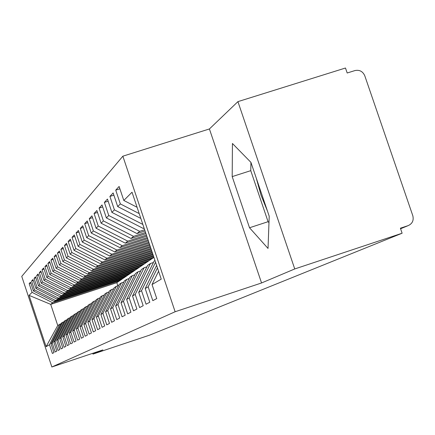 <?xml version="1.0" encoding="UTF-8"?>
<svg xmlns="http://www.w3.org/2000/svg" width="435" height="435" viewBox="0 0 435 435"><rect width="100%" height="100%" fill="white"/><g stroke="black" fill="none" stroke-linecap="round" stroke-linejoin="round"><path stroke-width="0.65" d="M237.923 101.632L345.482 68.012L347.19 72.998L354.949 70.568C359.506 69.644 362.785 71.373 364.775 75.761L412.804 215.7C413.93 220.404 412.375 223.715 408.139 225.634L400.39 228.206L402.114 233.231L294.751 268.95L237.923 101.632L209.409 128.961L122.855 156.187L21.75 276.394L51.857 366.988L175.131 311.743L122.855 156.187M267.481 211.133L261.005 195.119L256.237 178.007M153.919 257.368L116.814 282.69L50.71 304.364L57.741 325.478L46.115 346.69L49.481 344.716L52.39 353.459L53.945 352.638L51.009 343.819L52.233 343.101L55.185 351.986L56.789 351.143L53.809 342.176L55.071 341.437L58.072 350.469L59.736 349.593L56.702 340.48L58.007 339.713L61.063 348.897L62.781 347.995L59.693 338.724L61.041 337.93L64.152 347.271L65.93 346.336L62.787 336.907L64.184 336.086L67.349 345.591L69.192 344.623L65.995 335.026L67.441 334.178L70.66 343.851L72.569 342.845L69.312 333.079L70.813 332.199L74.091 342.046L76.071 341.007L72.754 331.057L74.309 330.149L77.653 340.175L79.703 339.099L76.326 328.963L77.936 328.017L81.345 338.234L83.471 337.114L80.029 326.788L81.704 325.804L85.178 336.217L87.386 335.053L83.879 324.532L85.619 323.51L89.159 334.123L91.459 332.916L87.881 322.183L89.692 321.122L93.302 331.943L95.695 330.687L92.041 319.741L93.927 318.632L97.614 329.676L100.104 328.371L96.374 317.197L98.337 316.044L102.1 327.316L104.699 325.951L100.887 314.548L102.937 313.347L106.782 324.858L109.489 323.433L105.596 311.786L107.733 310.53L111.665 322.291L114.492 320.802L110.512 308.899L112.741 307.594L116.759 319.611L119.717 318.056L115.645 305.887L117.977 304.516L122.088 316.805L125.182 315.185L121.017 302.738L123.458 301.303L127.667 313.874L130.902 312.172L126.639 299.438L129.195 297.937L133.507 310.802L136.9 309.019L132.528 295.979L135.214 294.403L139.63 307.583L143.191 305.713L138.711 292.353L141.527 290.7L146.057 304.206L149.798 302.238L145.203 288.541L148.166 286.801L152.815 300.65L156.752 298.584L152.032 284.533L161.233 279.134L132.028 192.216L123.806 200.453L119.114 186.474L115.726 190.138L120.348 203.917L117.7 206.571L113.133 192.939L109.908 196.419L114.416 209.86L111.898 212.383L107.44 199.089L104.373 202.4L108.772 215.515L106.374 217.919L102.024 204.939L99.098 208.099L103.389 220.904L101.105 223.198L96.858 210.518L94.069 213.531L98.261 226.048L96.075 228.234L91.932 215.842L89.267 218.718L93.362 230.952L91.274 233.046L87.223 220.931L84.678 223.682L88.68 235.645L86.685 237.646L82.721 225.792L80.285 228.424L84.2 240.131L82.286 242.05L78.409 230.452L76.076 232.97L79.904 244.432L78.077 246.264L74.282 234.911L72.041 237.325L75.793 248.554L74.037 250.315L70.323 239.19L68.175 241.507L71.846 252.507L70.16 254.198L66.522 243.295L64.456 245.519L68.056 256.302L66.435 257.928L62.868 247.238L60.889 249.38L64.413 259.951L62.857 261.511L59.361 251.028L57.453 253.088L60.911 263.458L59.416 264.964L55.984 254.676L54.147 256.661L57.54 266.84L56.099 268.281L52.733 258.189L50.966 260.097L54.293 270.091L52.901 271.483L49.601 261.571L47.899 263.414L51.167 273.224L49.824 274.567L46.583 264.833L44.935 266.611L48.149 276.247L46.855 277.546L43.669 267.982L42.081 269.695L45.235 279.167L43.984 280.417L40.857 271.021L39.324 272.674L42.423 281.983L41.211 283.196L38.139 273.958L36.66 275.556L39.705 284.707L38.536 285.877L35.512 276.791L34.082 278.34L37.073 287.339L35.947 288.47L32.973 279.536L31.586 281.032L34.534 289.889L33.441 290.982L30.515 282.19L29.178 283.636L30.82 283.103M46.115 346.69L29.058 295.37L32.07 292.353L29.178 283.636M121.659 279.384L54.223 301.482L55.462 300.465L123.371 278.215M33.441 290.982L54.223 301.482M34.534 289.889L55.462 300.465M57.741 325.478L61.069 323.689M49.481 344.716L59.78 324.113M125.584 276.709L57.067 299.149L58.35 298.095L127.352 275.502M35.947 288.47L57.067 299.149M37.073 287.339L58.35 298.095M51.009 343.819L61.4 323.031L64.027 321.731M52.233 343.101L62.689 322.172M129.641 273.941L60.008 296.735L61.33 295.648L131.468 272.691M38.536 285.877L60.008 296.735M39.705 284.707L61.33 295.648M53.809 342.176L64.364 321.052L67.077 319.703M55.071 341.437L65.696 320.16M133.833 271.081L63.048 294.239L64.418 293.114L135.72 269.787M41.211 283.196L63.048 294.239M42.423 281.983L64.418 293.114M56.702 340.48L67.425 319.002L70.231 317.61M58.007 339.713L68.806 318.083M138.167 268.118L66.191 291.662L67.61 290.493L140.124 266.785M43.984 280.417L66.191 291.662M45.235 279.167L67.61 290.493M59.693 338.724L70.595 316.887L73.499 315.446M61.041 337.93L72.02 315.935M142.653 265.056L69.448 288.987L70.916 287.78L144.676 263.675M46.855 277.546L69.448 288.987M48.149 276.247L70.916 287.78M62.787 336.907L73.868 314.695L76.875 313.205M64.184 336.086L75.347 313.711M147.302 261.886L72.819 286.219L74.341 284.969L149.395 260.456M49.824 274.567L72.819 286.219M51.167 273.224L74.341 284.969M65.995 335.026L77.261 312.428L80.377 310.884M67.441 334.178L78.795 311.406M152.114 258.602L76.31 283.354L77.892 282.054L153.881 257.254M52.901 271.483L76.31 283.354M54.293 270.091L77.892 282.054M69.312 333.079L80.779 310.079L84.004 308.48M70.813 332.199L82.362 309.019M153.577 256.345L79.937 280.379L81.573 279.031L153.332 255.622M56.099 268.281L79.937 280.379M57.54 266.84L81.573 279.031M72.754 331.057L84.417 307.643L87.767 305.984M74.309 330.149L86.065 306.544M153.017 254.682L83.699 277.291L85.401 275.893L152.767 253.931M59.416 264.964L83.699 277.291M60.911 263.458L85.401 275.893M76.326 328.963L88.196 305.12L91.671 303.396M77.936 328.017L89.904 303.978M152.435 252.952L87.609 274.083L89.376 272.631L152.174 252.169M62.857 261.511L87.609 274.083M64.413 259.951L89.376 272.631M80.029 326.788L92.117 302.499L93.889 301.314L95.727 300.71M81.704 325.804L93.889 301.314M151.831 251.153L91.665 270.749L93.503 269.238L151.559 250.337M66.435 257.928L91.665 270.749M68.056 256.302L93.503 269.238M83.879 324.532L96.189 299.775L98.033 298.546L99.941 297.915M85.619 323.51L98.033 298.546M151.201 249.282L95.89 267.28L97.804 265.714L150.918 248.428M70.16 254.198L95.89 267.28M71.846 252.507L97.804 265.714M87.881 322.183L100.425 296.947L102.339 295.669L104.324 295.012M89.692 321.122L102.339 295.669M150.548 247.325L100.289 263.675L102.279 262.039L150.249 246.444M74.037 250.315L100.289 263.675M75.793 248.554L102.279 262.039M92.041 319.741L104.83 294.006L106.82 292.673L108.891 291.994M93.927 318.632L106.82 292.673M149.863 245.291L104.873 259.912L106.95 258.211L149.553 244.367M78.077 246.264L104.873 259.912M79.904 244.432L106.95 258.211M96.374 317.197L109.413 290.939L111.49 289.552L113.644 288.845M98.337 316.044L111.49 289.552M149.145 243.165L109.647 255.992L111.817 254.214L148.824 242.197M82.286 242.05L109.647 255.992M84.2 240.131L111.817 254.214M100.887 314.548L114.187 287.747L116.352 286.301L118.597 285.561M102.937 313.347L116.352 286.301M148.4 240.941L114.633 251.903L116.895 250.043L148.063 239.935M86.685 237.646L114.633 251.903M88.68 235.645L116.895 250.043M105.596 311.786L119.168 284.419L121.425 282.908L123.774 282.141M107.733 310.53L121.425 282.908M147.623 238.619L119.842 247.624L122.208 245.683L147.264 237.564M91.274 233.046L119.842 247.624M93.362 230.952L122.208 245.683M110.512 308.899L124.366 280.945L126.721 279.368L129.173 278.563M112.741 307.594L126.721 279.368M146.802 236.189L125.285 243.154L127.765 241.126L146.432 235.079M96.075 228.234L125.285 243.154M98.261 226.048L127.765 241.126M115.645 305.887L129.793 277.318L132.262 275.67L134.823 274.828M117.977 304.516L132.262 275.67M145.948 233.638L130.989 238.478L133.583 236.352L145.556 232.475M101.105 223.198L130.989 238.478M103.389 220.904L133.583 236.352M121.017 302.738L135.47 273.523L138.053 271.799L140.739 270.918M123.458 301.303L138.053 271.799M145.045 230.963L136.96 233.579L139.678 231.344L144.637 229.74M106.374 217.919L136.96 233.579M108.772 215.515L139.678 231.344M126.639 299.438L141.413 269.548L144.115 267.742L146.932 266.824M129.195 297.937L144.115 267.742M144.105 228.152L143.224 228.435L143.99 227.809M111.898 212.383L143.224 228.435M114.416 209.86L142.854 224.438M132.528 295.979L147.639 265.388L150.477 263.49L153.43 262.528M135.214 294.403L150.477 263.49M117.7 206.571L140.837 218.435M120.348 203.917L139.211 213.596M138.711 292.353L154.175 261.022L154.969 260.489M141.527 290.7L155.561 262.251M123.806 200.453L137.085 207.272M145.203 288.541L156.616 265.393M148.166 286.801L157.47 267.927M92.726 353.318L92.987 354.095L149.488 335.189L402.114 233.231M209.409 128.961L261.555 282.962L294.751 268.95M261.555 282.962L175.131 311.743M92.987 354.095L102.888 349.914L51.857 366.988M249.521 227.755L268.025 248.434L269.211 216.228L250.924 162.364L232.437 143.49L232.192 176.605L249.521 227.755L268.08 221.698L268.971 222.66M116.814 282.69L117.858 285.806M119.516 280.847L52.668 302.755L50.71 304.364L29.058 295.37M152.032 284.533L158.579 271.239M32.07 292.353L52.668 302.755M115.726 190.138L119.897 188.812M109.908 196.419L113.872 195.157M104.373 202.4L108.146 201.198M99.098 208.099L102.693 206.951M94.069 213.531L97.5 212.438M89.267 218.718L92.541 217.674M84.678 223.682L87.805 222.676M80.285 228.424L83.281 227.467M76.076 232.97L78.947 232.051M72.041 237.325L74.793 236.444M68.175 241.507L70.813 240.658M64.456 245.519L66.99 244.704M60.889 249.38L63.325 248.592M57.453 253.088L59.796 252.333M54.147 256.661L56.403 255.932M50.966 260.097L53.135 259.396M47.899 263.414L49.987 262.735M44.935 266.611L46.953 265.959M42.081 269.695L44.027 269.064M39.324 272.674L41.205 272.065M36.66 275.556L38.476 274.963M34.082 278.34L35.839 277.769M31.586 281.032L33.288 280.483M250.935 162.396L250.761 170.656L268.08 221.698M250.761 170.656L232.192 176.605M400.581 228.756L408.139 225.634"/></g></svg>
